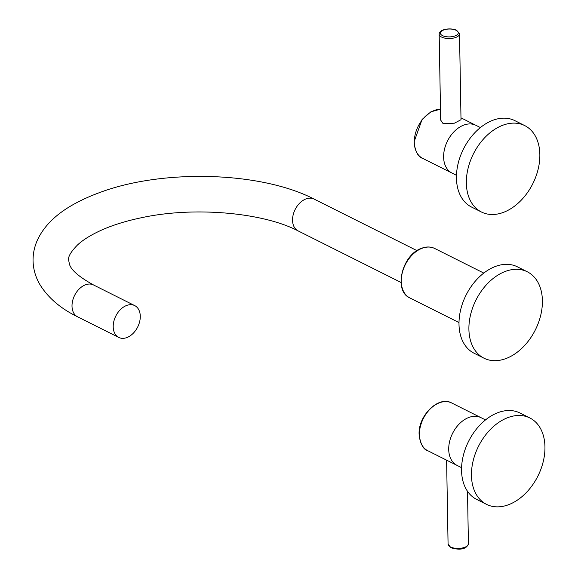 <?xml version="1.0" encoding="UTF-8"?>
<svg xmlns="http://www.w3.org/2000/svg" width="578" height="578" viewBox="0 0 578 578"><rect width="100%" height="100%" fill="white"/><g stroke="black" fill="none" stroke-linecap="round" stroke-linejoin="round"><path stroke-width="0.87" d="M527.302 271.783L517.397 266.819A48.328 33.228 116.6 0 0 478.743 277.498A48.328 33.228 116.6 0 0 458.997 324.337A48.328 33.228 116.6 0 0 474.097 353.23L484.003 358.194A48.328 33.228 -63.4 0 1 468.903 329.301A48.328 33.228 -63.4 0 1 488.656 282.461A48.328 33.228 -63.4 0 1 527.302 271.783A48.328 33.228 -63.4 0 1 542.402 300.676A48.328 33.228 -63.4 0 1 522.649 347.515A48.328 33.228 -63.4 0 1 484.003 358.194M126.459 305.531A17.802 12.239 -63.4 0 1 134.717 305.603A17.802 12.239 -63.4 0 1 139.659 321.635A17.802 12.239 -63.4 0 1 127.016 337.509A17.802 12.239 -63.4 0 1 118.765 337.436A17.802 12.239 -63.4 0 1 113.823 321.411A17.802 12.239 -63.4 0 1 126.459 305.531M461.013 119.711L454.431 123.179L443.116 123.67L440.667 120.072L439.172 34.232A10.173 4.472 -1 0 0 441.606 37.071A10.173 4.472 -1 0 0 452.899 38.199A10.173 4.472 -1 0 0 459.517 33.878L461.013 119.711M480.405 127.565L475.889 125.303A26.704 18.359 116.6 0 0 454.532 131.206A26.704 18.359 116.6 0 0 443.615 157.086A26.704 18.359 116.6 0 0 451.96 173.053L456.476 175.315M524.752 125.607L514.846 120.643A48.328 33.228 116.6 0 0 476.193 131.322A48.328 33.228 116.6 0 0 456.447 178.161A48.328 33.228 116.6 0 0 471.54 207.047L481.452 212.018A48.328 33.228 -63.4 0 1 466.352 183.125A48.328 33.228 -63.4 0 1 486.105 136.285A48.328 33.228 -63.4 0 1 524.752 125.607A48.328 33.228 -63.4 0 1 539.852 154.499A48.328 33.228 -63.4 0 1 520.099 201.339A48.328 33.228 -63.4 0 1 481.452 212.018M485.506 419.917L480.99 417.656A26.704 18.359 116.6 0 0 459.633 423.558A26.704 18.359 116.6 0 0 448.716 449.446A26.704 18.359 116.6 0 0 457.061 465.406L461.576 467.674M529.86 417.966L519.947 412.995A48.328 33.228 116.6 0 0 481.301 423.674A48.328 33.228 116.6 0 0 461.547 470.521A48.328 33.228 116.6 0 0 476.648 499.406L486.553 504.37A48.328 33.228 -63.4 0 1 471.453 475.484A48.328 33.228 -63.4 0 1 491.206 428.645A48.328 33.228 -63.4 0 1 529.86 417.966A48.328 33.228 -63.4 0 1 544.953 446.852A48.328 33.228 -63.4 0 1 525.207 493.691A48.328 33.228 -63.4 0 1 486.553 504.37M409.903 297.959C393.177 290.922 402.071 254.674 421.449 248.33C426.253 246.488 430.675 246.539 434.699 248.475A27.672 19.023 116.6 0 0 421.868 248.367A27.672 19.023 -63.4 0 0 402.223 273.047A27.672 19.023 -63.4 0 0 409.903 297.959L458.997 322.56M416.976 250.635L314.064 199.063A17.802 12.239 116.6 0 0 299.823 202.994A17.802 12.239 116.6 0 0 292.547 220.254A17.802 12.239 116.6 0 0 298.111 230.897L401.024 282.469M298.111 230.897C263.272 212.567 194.035 206.201 141.249 217.776C126.221 220.912 113.057 224.994 101.742 230.015C91.158 234.798 83.088 239.776 77.531 244.949C70.848 251.798 67.886 256.87 68.645 260.151L69.389 263.908C70.798 269.803 78.846 276.819 93.528 284.961A17.802 12.239 116.6 0 0 79.287 288.899A17.802 12.239 116.6 0 0 72.012 306.152A17.802 12.239 116.6 0 0 77.575 316.802L118.765 337.436M440.479 109.235A26.696 18.359 116.6 0 0 414.296 142.39A26.696 18.359 116.6 0 0 422.641 158.35L451.512 172.815M456.136 30.309A8.952 3.938 179 0 1 456.28 30.381A8.952 3.938 179 0 1 455.052 35.908A8.952 3.938 179 0 1 442.517 35.612A8.952 3.938 179 0 1 442.372 35.54A8.952 3.938 179 0 1 443.601 30.013A8.952 3.938 179 0 1 456.136 30.309M427.742 450.703C423.32 449.503 420.437 444.07 419.108 434.403C418.024 415.792 438.514 395.403 451.664 402.967A26.696 18.359 116.6 0 0 430.314 408.87A26.696 18.359 116.6 0 0 419.397 434.743A26.696 18.359 116.6 0 0 427.742 450.703L456.613 465.174M467.501 491.293L468.418 543.768A10.173 4.472 179 0 1 461.8 548.089A10.173 4.472 179 0 1 450.508 546.954A10.173 4.472 179 0 1 448.073 544.122L446.606 460.16M434.699 248.475L483.793 273.083M314.064 199.063C262.13 172.179 167.598 168.942 104.43 190.834C69.36 203.095 49.246 218.137 39.08 236.749C34.991 244.299 32.975 252.304 33.047 260.772C33.278 269.269 35.583 277.223 39.961 284.643C48.09 297.815 60.625 308.536 77.575 316.802M134.717 305.603L93.528 284.961M460.984 117.84L475.434 125.086M440.479 109.17L430.834 111.857L422.085 119.458L414.007 142.051C415.336 151.711 418.212 157.144 422.641 158.35M459.517 33.878L456.699 30.316C450.927 27.469 438.984 29.066 439.172 34.232M451.664 402.967L480.535 417.439M468.418 543.768C466.208 550.856 456.1 549.476 450.891 547.684L448.073 544.122"/></g></svg>
